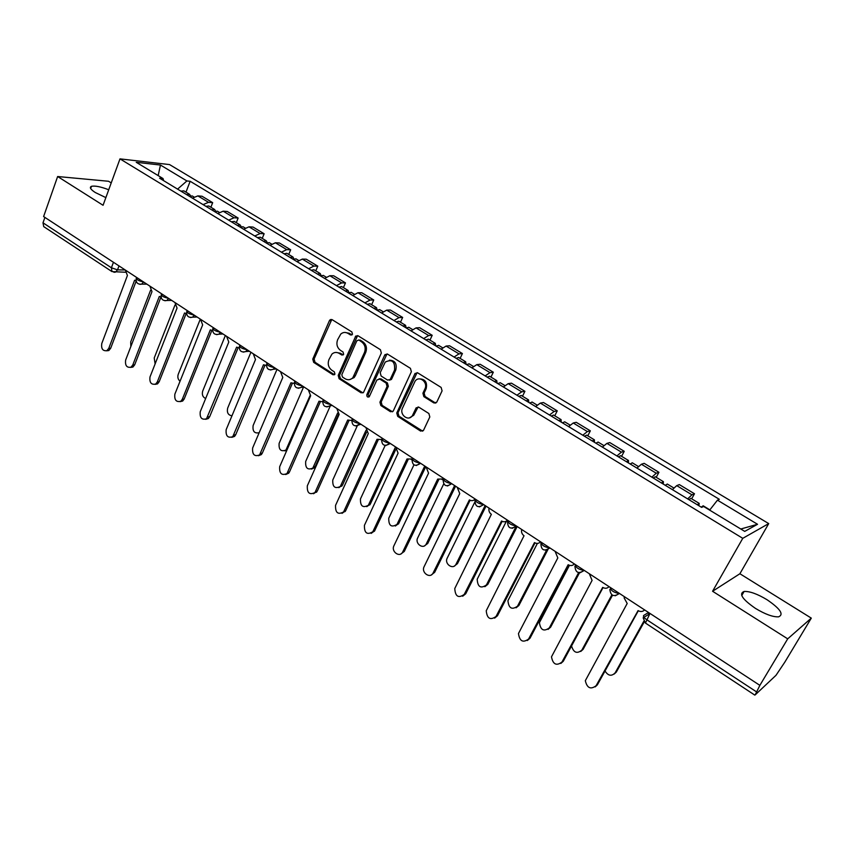 <?xml version="1.0" encoding="UTF-8"?>
<svg xmlns="http://www.w3.org/2000/svg" width="854" height="854" viewBox="0 0 854 854"><rect width="100%" height="100%" fill="white"/><g stroke="black" fill="none" stroke-linecap="round" stroke-linejoin="round"><path stroke-width="1.28" d="M352.499 334.266L351.859 331.939L332.163 319.695L330.018 319.855L329.388 320.709L312.767 359.096L313.664 362.363L332.996 374.789L334.939 374.127L334.309 371.821L331.79 370.209C328.416 367.519 327.456 364.007 328.907 359.662L331.95 354.079C334.192 352.158 336.604 351.923 339.177 353.375L341.717 354.986L343.671 354.303L343.041 351.987L340.49 350.375C337.095 347.706 336.124 344.173 337.597 339.785L340.789 334.042C343.03 332.174 345.422 331.95 347.962 333.37L350.524 334.971L352.499 334.266M767.063 599.743C757.37 593.936 749.716 591.171 744.112 591.459C738.561 593.647 742.339 599.294 755.438 608.39C765.195 614.272 772.902 617.09 778.57 616.834C784.132 614.496 780.3 608.795 767.063 599.743M108.736 189.748C100.655 186.695 94.89 185.564 91.453 186.332C89.232 187.325 90.503 189.385 95.253 192.502L105.864 197.616M433.843 402.917L436.736 402.213L442.084 390.865L441.123 387.417L417.766 372.899L415.033 373.454L396.758 412.973L397.697 416.357L420.616 431.089L423.488 430.395L429.818 416.955L428.868 413.517L418.93 407.219L416.133 407.838L412.461 415.514C408.618 421.972 399.064 414.788 402.522 408.073L415.033 381.258C419.047 375.045 428.388 382.208 424.929 388.89L422.911 393.224L423.862 396.64L433.843 402.917L435.86 403.035M742.766 538.33L712.578 591.267L787.708 638.845L759.868 685.356L43.607 216.564L57.645 176.522L103.067 205.28L119.987 158.876L742.766 538.33L768.717 523.598L169.572 164.587L119.987 158.876M381.332 353.044L380.404 349.681L358.082 335.803L355.766 336.06L338.205 375.408L339.113 378.717L361.028 392.797L363.526 392.424L381.332 353.044M387.588 354.143L410.422 368.33L411.361 371.736L393.171 411.201L390.491 411.724L380.852 405.533L379.923 402.17L387.075 386.467L386.147 383.094L379.752 379.048L376.881 380.009L369.28 396.672C367.53 397.526 366.729 396.843 366.868 394.623L384.684 355.125L387.588 354.143M787.708 638.845L811.3 618.125L784.773 662.224L775.987 675.322L755.171 694.9L759.868 685.356M111.223 182.916L108.586 181.272L57.645 176.522M811.3 618.125L739.895 573.739L768.717 523.598M111.874 271.529L43.735 226.63L42.999 222.809L111.415 267.782L117.521 269.864L125.186 269.96M44.899 217.407L42.999 222.809M203.092 204.608L208.515 202.323L197.872 195.886L192.428 198.139M197.872 195.886L202.056 196.249L212.678 202.665L210.885 207.244M208.515 202.323L212.678 202.665M236.302 222.659L238.138 218.048L227.303 211.493L223.172 211.194L217.781 213.532M228.658 220.14L234.039 217.77L238.138 218.048M262.242 238.394L264.132 233.75L253.072 227.068L249.016 226.822L243.657 229.246M254.77 235.992L260.107 233.537L264.132 233.75M288.727 254.46L290.67 249.784L279.375 242.963L275.394 242.782L270.077 245.301M281.425 252.186L286.72 249.635L290.67 249.784M315.777 270.857L317.773 266.16L306.244 259.189L302.327 259.082L297.064 261.687M308.657 268.722L313.898 266.085L317.773 266.16M343.415 287.617L345.464 282.887L333.679 275.767L329.847 275.735L324.637 278.425M336.487 285.62L341.664 282.887L345.464 282.887M371.639 304.739L373.742 299.978L361.701 292.698L357.954 292.741L352.809 295.537M364.914 302.892L370.038 300.053L373.742 299.978M400.494 322.236L402.65 317.442L390.342 310.002L386.691 310.13L381.599 313.023M393.972 320.538L399.031 317.592L402.65 317.442M429.978 340.116L432.199 335.291L419.624 327.69L416.058 327.893L411.03 330.893M423.68 338.579L428.676 335.537L432.199 335.291M460.125 358.392L462.409 353.545L449.546 345.774L446.087 346.062L441.123 349.179M454.061 357.036L458.993 353.876L462.409 353.545M490.954 377.094L493.313 372.205L480.151 364.263L476.788 364.647L471.91 367.871M485.147 375.909L489.993 372.632L493.313 372.205M522.499 396.224L524.911 391.303L511.45 383.168L508.205 383.649L503.401 386.99M516.937 395.221L521.709 391.826L524.911 391.303M554.758 415.791L557.256 410.838L543.475 402.522L540.347 403.099L535.629 406.557M549.485 414.98L554.171 411.457L557.256 410.838M587.787 435.818L590.349 430.832L576.247 422.314L573.247 422.997L568.604 426.594M582.802 435.209L587.392 431.558L590.349 430.832M621.595 456.324L624.231 451.307L609.799 442.585L606.927 443.375L602.38 447.101M616.908 455.929L621.413 452.14L624.231 451.307M656.224 477.322L658.936 472.273L644.151 463.338L641.407 464.245L636.967 468.109M651.858 477.151L656.256 473.223L658.936 472.273M691.687 498.821L694.483 493.751L679.336 484.602L676.742 485.616L672.397 489.63M687.651 498.885L691.943 494.818L694.483 493.751M163.648 180.664L163.018 178.539L136.234 162.292L160.467 165.046L186.898 180.952L177.579 189.118M709.663 510.126L717.456 500.166L719.324 499.302L190.154 181.283L186.898 180.952M717.456 500.166L757.541 524.281L744.72 531.391L703.643 506.475L701.646 507.393L159.591 178.198L163.018 178.539M712.578 591.267L739.895 573.739M185.98 192.139L190.154 181.283M160.467 165.046L158.161 175.593M740.792 529.01L757.541 524.281M351.933 334.949L349.265 333.295L345.112 332.452M336.188 352.424L340.49 353.268L343.159 354.944M331.79 319.513L314.101 358.979L314.998 362.245L334.469 374.735M357.623 335.59L339.518 375.269L340.415 378.568L362.939 392.904M358.669 340.052L356.812 340.821L341.824 374.725L342.454 377.041L345.133 378.77C347.941 380.34 350.503 379.998 352.83 377.735L364.466 352.51C365.971 348.08 364.989 344.514 361.52 341.824L358.84 339.956M349.702 379.603L354.122 377.585L355.413 375.6L354.122 375.739M360.089 340.031L362.811 341.728C366.281 344.418 367.252 347.984 365.747 352.403L355.413 375.6M379.133 378.792L381.023 378.898L387.406 382.934L388.335 386.307L381.194 401.988L382.112 405.34L392.488 411.82M387.022 353.898L368.149 394.452L369.035 396.918M394.559 370.038C395.167 361.509 392.061 358.851 385.25 362.075L380.201 372.664L381.13 376.027L387.524 380.062L390.129 379.603L394.559 370.038L395.818 369.899C397.121 363.697 394.986 360.452 389.413 360.164M389.424 380.179L391.388 379.454L391.687 378.962L390.427 379.112M395.818 369.899L391.687 378.962M419.453 378.877C425.249 379.091 427.48 382.368 426.146 388.73L424.128 393.043L425.078 396.469L435.049 402.736M409.45 417.83L413.699 415.3L414.137 414.5L412.909 414.702M418.15 406.92L414.137 414.5M417.083 372.622L398.007 412.77L398.946 416.144L422.698 431.174M189.31 196.249L192.31 195.982M150.571 290.243L130.705 341.92L130.833 346.564M186.599 194.595L189.492 194.274L190.549 195.737M180.877 191.125L183.888 190.869M125.357 270.067L127.417 275.5L101.765 343.543C101.082 348.816 102.79 351.197 106.878 350.663L108.757 348.379L134.612 280.219L136.064 280.849M136.149 281.19L110.678 348.261L108.8 350.546L106.579 350.802M214.471 211.525L217.439 211.216M174.953 305.113L154.222 357.986L155.118 363.921M211.707 209.849L214.567 209.476L215.603 211.023M205.867 206.305L208.846 206.006M240.166 227.132L243.08 226.769M200.306 319.129L178.219 374.372C177.365 377.201 177.974 379.475 180.055 381.226M237.337 225.413L240.166 224.997L241.18 226.641M231.381 221.794L234.316 221.453M149.888 286.122L151.98 291.62L125.645 360.068C124.972 365.523 126.755 367.903 131.014 367.199L132.776 365L159.324 296.434L161.032 297.107M160.936 297.096L134.676 364.85L132.914 367.049L130.587 367.412M174.921 302.508L177.056 308.07L150.005 376.934C149.343 382.581 151.233 384.962 155.652 384.065L157.285 381.973L184.549 312.991L186.535 313.685M186.119 313.653L159.154 381.791L157.531 383.884L155.097 384.364M266.384 243.059L269.266 242.653M225.36 335.526L202.686 391.089C201.757 394.655 202.75 397.131 205.654 398.53M263.502 241.308L266.288 240.849L267.281 242.589M257.417 237.604L260.31 237.22M293.168 259.317L296.007 258.869M250.927 352.254L227.655 408.148C226.726 412.621 228.167 415.172 231.968 415.791M290.221 257.534L292.965 257.022L293.925 258.901M284.008 253.755L286.859 253.318M320.528 275.927L323.314 275.426M277.016 369.334L253.126 425.548C252.432 431.313 254.449 433.704 259.168 432.711M317.517 274.102L320.218 273.547L321.115 275.575M311.166 270.248L313.973 269.757M200.487 319.236L202.654 324.872L174.867 394.142C174.237 400.003 176.212 402.373 180.813 401.263L182.297 399.288L210.308 329.89L212.571 330.594M211.824 330.562L184.154 399.074L182.66 401.049L180.119 401.658M226.588 336.327L228.797 342.027L200.252 411.713C199.644 417.787 201.736 420.157 206.508 418.802L236.611 347.151L239.184 347.856M238.085 347.834L209.668 416.709L208.333 418.545L205.675 419.314M253.254 353.78L255.495 359.545L226.171 429.647C225.605 435.967 227.804 438.315 232.758 436.693L263.48 364.786L266.373 365.469M264.9 365.459L235.715 434.729L234.551 436.405L231.776 437.333M348.475 292.901L351.207 292.346M303.522 387.086L279.141 443.311C278.617 449.706 280.881 451.958 285.93 450.069L310.141 395.391M345.4 291.033L348.048 290.435L348.891 292.634M338.91 287.093L341.664 286.56M286.816 450.368L284.777 450.869M280.496 371.607L282.781 377.457L252.645 447.976C252.133 454.552 254.439 456.869 259.573 454.936L290.936 382.805L294.182 383.435M292.303 383.478L262.317 453.132L261.335 454.606L258.442 455.737M330.818 319.46L330.487 320.666M377.03 310.248L379.72 309.639M330.349 405.746L305.689 461.448C305.23 468.099 307.611 470.319 312.831 468.099L337.608 413.026M373.892 308.337L376.497 307.675L377.233 310.098M367.263 304.312L369.963 303.714M338.632 414.094L315.243 466.53L314.464 467.757L311.529 469.081M308.326 389.83L310.664 395.744L279.685 466.69C279.237 473.532 281.66 475.817 286.976 473.554L319.001 401.22L322.609 401.775M320.303 401.882L289.495 471.92L288.705 473.191L285.684 474.536M406.226 327.979L408.852 327.306M357.185 426.039L332.793 479.969C332.419 486.897 334.917 489.075 340.298 486.492L365.928 430.48M403.013 326.025L405.565 325.31L406.194 327.957M396.235 321.905L398.882 321.253M366.665 432.049L342.497 485.125L338.857 487.666M336.786 408.447L339.155 414.446L307.323 485.809C306.949 492.939 309.5 495.192 314.966 492.544L347.685 420.04L351.709 420.478M348.923 420.691L317.272 491.125L313.546 493.74M436.063 346.105L438.636 345.368M385.133 445.51L360.484 498.885C360.196 506.102 362.822 508.226 368.352 505.258L395.541 446.909M432.786 344.109L435.284 343.329L435.828 345.955M425.847 339.892L428.441 339.187M395.615 449.738L370.316 504.116L366.782 506.646M365.875 427.491L368.287 433.565L335.558 505.354C335.28 512.784 337.949 514.983 343.586 511.941L377.009 439.287L381.503 439.554M378.194 439.927L345.656 510.756L342.027 513.35M466.583 364.637L469.102 363.836M413.934 464.875L388.773 518.197C388.591 525.712 391.335 527.783 396.993 524.409L424.748 466.028M463.22 362.598L465.665 361.754L466.124 364.348M456.143 358.285L458.673 357.516M425.762 466.69L398.743 523.513L395.327 526.032M395.626 446.962L398.092 453.122L364.423 525.338C364.252 533.067 367.06 535.212 372.824 531.743L407.006 458.972L411.991 459.004M411.906 459.441L411.18 459.505M408.127 459.591L374.671 530.814L371.148 533.398M497.807 383.595L500.252 382.731M443.674 484.015L417.67 537.945C414.628 543.656 423.488 549.88 426.263 543.955L454.606 485.563M494.37 381.503L496.75 380.606L497.103 383.168M487.122 377.105L489.588 376.262M455.556 486.193L427.747 543.454L424.502 545.823M426.061 466.882L428.569 473.127L393.929 545.759C390.844 551.631 399.885 558.078 402.704 551.983L437.686 479.105L443.023 478.998M451.691 483.652C446.236 487.378 443.375 485.958 443.119 479.393L442.094 479.628M438.742 479.702L404.284 551.449L400.953 553.883M529.747 402.992L532.127 402.063M474.643 502.472L447.144 558.26C444.187 564.088 453.335 570.184 456.047 564.163L485.125 505.547M526.224 400.857L528.551 399.896L528.807 402.426M518.805 396.352L521.207 395.445M486.022 506.123L457.488 563.608L454.349 566.053M457.2 487.26L459.751 493.591L424.054 566.789C421.043 572.788 430.384 579.108 433.149 572.906L469.39 499.91C471.6 501.149 473.522 500.839 475.144 499.014M470.074 500.284L434.675 572.319L431.441 574.827M562.434 422.847L564.74 421.844M506.486 521.047L477.194 579.236C477.664 587.018 480.749 588.908 486.438 584.926L516.296 525.979C510.767 525.05 507.959 523.203 507.884 520.438M558.836 420.659L561.089 419.624L561.238 422.122M551.236 416.047L553.573 415.065M517.182 526.523L487.837 584.328L484.858 586.709M489.064 508.119C488.52 510.681 489.289 512.752 491.36 514.332L454.776 588.523C455.267 596.54 458.427 598.505 464.234 594.416L501.544 521.004C503.796 522.274 505.76 521.986 507.436 520.139M502.141 521.346L465.718 593.786L462.654 596.241M595.9 443.162L598.131 442.084M537.369 543.422L507.938 600.704C508.749 608.347 511.941 610.162 517.524 606.159L546.581 550.147M592.206 440.931L594.395 439.821L594.437 442.276M584.435 436.202L586.698 435.156M547.873 549.656L518.88 605.507L516.083 607.824M521.687 529.469L521.677 529.523C521.132 532.085 521.922 534.166 524.025 535.768L486.236 610.77C487.079 618.659 490.345 620.548 496.046 616.439L534.455 542.6C536.76 543.902 538.778 543.624 540.497 541.788M534.978 542.909L497.487 615.755L494.605 618.136M630.167 463.978L632.312 462.815M569.437 565.337L539.418 622.651C540.539 630.145 543.849 631.885 549.325 627.871L578.628 572.65M626.388 461.683L628.491 460.498L628.427 462.921M618.424 456.847L620.602 455.716M579.514 572.767L550.627 627.178L548.044 629.409M555.089 551.332L557.811 557.929L518.463 633.54C519.627 641.279 523.011 643.094 528.615 638.984L568.156 564.718C570.525 566.053 572.596 565.796 574.358 563.95M568.593 564.985L530.003 638.237L527.324 640.532M665.255 485.285L667.326 484.047M571.55 645.944C573.578 652.702 577.016 654.089 581.862 650.097L611.859 594.854M661.391 482.937L663.419 481.688L663.238 484.058M653.235 477.994L655.338 476.778M612.499 595.249L583.111 649.35L580.741 651.474M589.313 573.728L592.078 580.421L551.481 656.843C552.965 664.433 556.456 666.163 561.953 662.053L602.689 587.381C605.112 588.748 607.237 588.502 609.051 586.655M603.031 587.595L563.288 661.252L560.843 663.451M701.219 507.127L703.194 505.803M605.027 671.009C608.187 675.92 611.56 676.528 615.147 672.845L643.799 621.296M697.259 504.725L699.202 503.38L698.892 505.717M688.9 499.654L690.907 498.352M649.211 612.937L648.229 614.699M644.215 621.925L616.342 672.034L614.229 674.03M624.37 596.679L624.146 597.949L627.199 603.468L585.321 680.702C587.104 688.132 590.701 689.797 596.103 685.698L638.066 610.599C640.553 612.008 642.731 611.774 644.599 609.927M638.322 610.759L597.384 684.833L595.185 686.894M648.549 612.499L643.777 615.392C642.923 616.257 643.852 617.655 646.563 619.588L756.366 691.772M119.005 265.914L117.521 269.864L115.493 272.138L113.87 272.266M656.256 473.223L641.407 464.245M621.413 452.14L606.927 443.375M587.392 431.558L573.247 422.997M554.171 411.457L540.347 403.099M521.709 391.826L508.205 383.649M489.993 372.632L476.788 364.647M458.993 353.876L446.087 346.062M428.676 335.537L416.058 327.893M399.031 317.592L386.691 310.13M370.038 300.053L357.954 292.741M341.664 282.887L329.847 275.735M313.898 266.085L302.327 259.082M286.72 249.635L275.394 242.782M260.107 233.537L249.016 226.822M234.039 217.77L223.172 211.194M691.943 494.818L676.742 485.616M136.619 277.443L136.459 277.87C136.192 279.514 138.519 280.859 143.451 281.916M143.579 281.991L141.657 284.147L139.885 284.329M161.63 293.808L161.481 294.203C161.192 295.911 163.541 297.288 168.548 298.334M187.175 310.525L187.037 310.877C186.716 312.639 189.097 314.048 194.168 315.105M213.254 327.594L213.126 327.904C212.785 329.729 215.187 331.181 220.332 332.227M239.889 345.027L239.782 345.294C239.419 347.194 241.853 348.667 247.062 349.724M267.099 362.843L267.014 363.057C266.629 365.032 269.085 366.547 274.38 367.604M294.908 381.044L294.843 381.215C294.449 383.265 296.925 384.812 302.295 385.869M323.335 399.651L323.282 399.768C322.876 401.892 325.385 403.483 330.829 404.55M352.403 418.673L352.371 418.748C351.944 420.947 354.495 422.581 360.004 423.648M382.122 438.123L382.112 438.145C381.674 440.44 384.257 442.116 389.851 443.183M412.493 458C412.14 460.402 414.766 462.121 420.381 463.167M443.546 478.325C443.343 480.855 446.034 482.617 451.617 483.61M475.336 499.131C475.283 501.789 478.037 503.593 483.599 504.543M541.212 542.247C541.383 545.087 544.233 546.987 549.752 547.948L549.869 547.916M575.34 564.59C575.639 567.515 578.532 569.469 584.029 570.451L584.221 570.397M610.322 587.488C610.727 590.498 613.674 592.505 619.161 593.519L619.417 593.445M168.665 298.42L166.861 300.491L164.918 300.747M194.285 315.179L192.609 317.176L190.485 317.517M220.449 332.313L218.923 334.192L216.585 334.64M247.18 349.798L245.824 351.549L243.262 352.126M274.486 367.679L273.312 369.259L270.515 370.006M302.401 385.944L301.419 387.332L298.377 388.271M330.925 404.615L330.167 405.767L326.868 406.942M360.1 423.712L356.001 426.039M389.947 443.247L385.794 445.564M420.467 463.22L416.282 465.547M451.702 483.663L447.496 485.99M483.674 504.597L479.446 506.913M516.414 526.021L512.165 528.338M549.944 547.958L545.685 550.275M584.285 570.44L580.047 572.756M619.481 593.477L615.264 595.782M113.454 262.285L111.415 267.782L111.981 271.593L125.314 272.234M649.979 613.439L645.443 623.057L754.787 695.103M643.425 616.182L643.777 615.392M349.265 333.295L347.962 333.37M343.02 354.869L341.717 354.986M340.49 353.268L339.177 353.375M334.309 374.65L332.996 374.789M314.998 362.245L313.664 362.363M314.101 358.979L312.767 359.096M330.712 320.656L329.388 320.709M351.827 334.885L350.524 334.971M362.32 392.637L361.028 392.797M340.415 378.568L339.113 378.717M339.518 375.269L338.205 375.408M356.545 336.722L355.243 336.807M365.747 352.403L364.466 352.51M362.811 341.728L361.52 341.824M391.74 411.532L390.491 411.724M382.112 405.34L380.852 405.533M381.194 401.988L379.923 402.17M388.335 386.307L387.075 386.467M387.406 382.934L386.147 383.094M381.023 378.898L379.752 379.048M368.149 394.452L366.868 394.623M385.944 355.018L384.684 355.125M425.078 396.469L423.862 396.64M424.128 393.043L422.911 393.224M426.146 388.73L424.929 388.89M417.19 407.956L415.962 408.148M421.844 430.854L420.616 431.089M398.946 416.144L397.697 416.357M398.007 412.77L396.758 412.973M416.015 373.732L414.788 373.871M108.757 348.379L110.678 348.261M132.776 365L134.676 364.85M157.285 381.973L159.154 381.791M182.297 399.288L184.154 399.074M207.842 416.965L209.668 416.709M233.921 435.017L235.715 434.729M287.638 448.489L286.912 448.628M260.566 453.453L262.317 453.132M315.243 466.53L313.621 466.871M287.777 472.283L289.495 471.92M342.497 485.125L340.895 485.499M315.585 491.53L317.272 491.125M370.316 504.116L368.757 504.533M344.002 511.204L345.656 510.756M398.743 523.513L397.227 523.982M373.049 531.305L374.671 530.814M427.801 543.347L426.317 543.849M402.757 551.876L404.337 551.332M457.488 563.608L456.047 564.163M433.149 572.906L434.675 572.319M487.837 584.328L486.438 584.926M464.234 594.416L465.718 593.786M518.88 605.507L517.524 606.159M496.046 616.439L497.487 615.755M550.627 627.178L549.325 627.871M528.615 638.984L530.003 638.237M583.111 649.35L581.862 650.097M561.953 662.053L563.288 661.252M616.342 672.034L615.147 672.845M596.103 685.698L597.384 684.833M744.112 591.459L741.742 595.558M91.453 186.332L90.663 188.52M136.17 278.607C135.829 282.663 137.654 284.51 141.657 284.147L146.845 284.136M549.795 547.873L549.752 547.948C544.073 551.705 541.116 550.179 540.881 543.39M584.104 570.323L584.029 570.451C578.532 574.187 575.489 572.746 574.923 566.149M619.257 593.338L619.161 593.519C613.823 597.213 610.706 595.857 609.831 589.463M161.171 294.972C160.84 299.178 162.73 301.024 166.861 300.491L171.707 300.405M186.706 311.678C186.385 316.055 188.35 317.88 192.609 317.176L197.082 317.015M212.774 328.737C212.475 333.295 214.525 335.11 218.923 334.192L222.99 333.967M239.408 346.169C239.131 350.919 241.276 352.713 245.824 351.549L249.443 351.282M266.619 363.964C266.384 368.939 268.615 370.7 273.312 369.259L276.45 368.96M294.416 382.154C294.246 387.364 296.573 389.093 301.419 387.332L304.045 387.022M322.844 400.75C322.727 406.216 325.171 407.881 330.167 405.767L332.238 405.479M351.901 419.752C351.869 425.495 354.421 427.107 359.555 424.598L361.061 424.342M381.621 439.191C381.685 445.212 384.353 446.759 389.616 443.813L390.534 443.632M412.012 459.068C412.204 465.398 414.98 466.86 420.349 463.444L420.691 463.37M474.952 500.209C475.187 506.87 478.08 508.322 483.62 504.554M507.543 521.506C507.746 528.263 510.66 529.758 516.296 525.979M643.147 617.794L645.4 623.036M643.959 617.293L649.83 613.727M331.341 319.791L330.018 319.855M357.057 335.974L355.766 336.06M354.122 377.585L352.83 377.735M391.388 379.454L390.129 379.603M386.328 354.421L385.069 354.527M413.699 415.3L412.461 415.514M417.36 407.646L416.133 407.838M416.261 373.305L415.033 373.454M192.203 195.918L193.986 196.996M183.781 190.805L189.492 194.274M106.878 350.663L108.8 350.546M217.332 211.151L219.329 212.368M208.739 205.942L214.567 209.476M242.984 226.716L245.205 228.061M234.209 221.389L240.166 224.997M131.014 367.199L132.914 367.049M155.652 384.065L157.531 383.884M269.17 242.589L271.625 244.084M260.214 237.156L266.288 240.849M295.911 258.805L298.612 260.449M286.763 253.264L292.965 257.022M323.218 275.372L326.175 277.155M313.877 269.704L320.218 273.547M180.813 401.263L182.66 401.049M206.508 418.802L208.333 418.545M232.758 436.693L234.551 436.405M351.122 292.292L354.335 294.235M341.579 286.506L348.048 290.435M287.029 449.866L285.93 450.069M259.573 454.936L261.335 454.606M379.635 309.586L383.115 311.699M369.878 303.661L376.497 307.675M314.464 467.757L312.831 468.099M286.976 473.554L288.705 473.191M408.767 327.253L412.546 329.537M398.797 321.211L405.565 325.31M341.888 486.107L340.298 486.492M314.966 492.544L316.663 492.15M438.561 345.315L442.628 347.791M428.366 339.134L435.284 343.329M369.91 504.831L368.352 505.258M343.586 511.941L345.24 511.493M469.027 363.793L473.404 366.451M458.598 357.474L465.665 361.754M398.519 523.94L396.993 524.409M372.824 531.743L374.436 531.252M500.177 382.688L504.885 385.538M489.513 376.219L496.75 380.606M427.747 543.454L426.263 543.955M402.704 551.983L404.284 551.449M532.053 402.02L537.091 405.074M521.143 395.402L528.551 399.896M564.675 421.801L570.066 425.068M553.509 415.033L561.089 419.624M598.067 442.052L603.821 445.542M586.634 435.124L594.395 439.821M632.259 462.783L638.397 466.508M620.548 455.684L628.491 460.498M667.273 484.026L673.817 487.986M655.285 476.756L663.419 481.688M703.152 505.781L709.877 509.859M690.865 498.33L699.202 503.38"/></g></svg>
